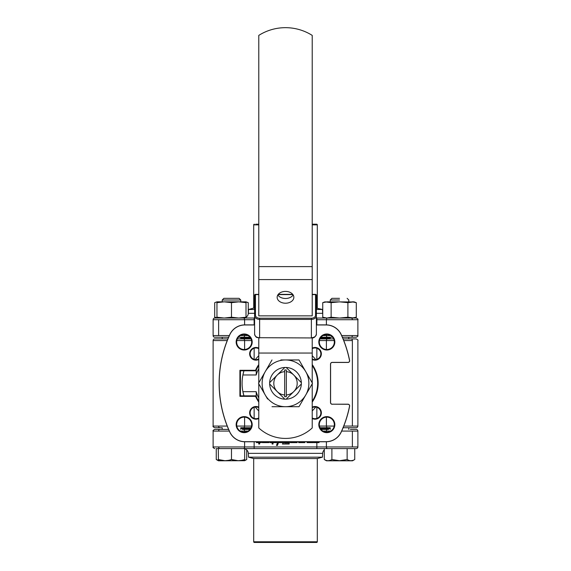 <?xml version="1.0" encoding="UTF-8"?>
<svg xmlns="http://www.w3.org/2000/svg" width="571" height="571" viewBox="0 0 571 571"><rect width="100%" height="100%" fill="white"/><g stroke="black" fill="none" stroke-linecap="round" stroke-linejoin="round"><path stroke-width="0.86" d="M256.408 441.768L256.408 442.604L261.29 442.604L261.29 441.768M284.536 441.768L284.536 442.604L289.418 442.604L289.418 441.768M310.289 442.604L310.289 441.768M310.253 441.768L310.253 442.604L307.084 442.604L307.084 441.768M310.339 441.768L310.339 442.604L313.422 442.604L313.422 441.768M314.064 441.768L314.064 442.604L314.15 441.768M314.15 442.604L314.842 442.604L314.842 441.768M314.842 442.604L316.591 442.604L316.591 441.768M319.032 441.768L319.032 442.604L316.591 442.604L318.34 442.604L318.34 441.768M316.934 442.604L316.934 441.768M319.032 442.604L319.118 441.768M290.318 441.768L290.318 442.604L297.127 442.604L297.127 441.768M293.665 442.604L293.665 441.768M277.734 441.768L277.734 442.604L282.866 442.604L281.924 442.604L281.924 441.768M282.866 442.604L282.866 441.768M276.578 441.768L276.578 442.604L270.026 442.604L270.925 442.604L270.925 441.768M271.054 442.604L271.054 441.768M272.082 442.604L272.082 441.768M276.193 442.604L276.193 441.768M270.026 442.604L270.026 441.768M262.189 441.768L262.189 442.604L268.998 442.604L268.998 441.768M265.536 442.604L265.536 441.768M220.356 399.686L219.871 396.467M244.174 432.161A7.516 7.516 0 0 0 251.69 424.646A7.516 7.516 0 0 0 244.174 417.137A7.516 7.516 0 0 0 236.665 424.646A7.516 7.516 0 0 0 244.174 432.161M244.174 416.63A8.015 8.015 0 0 0 236.158 424.646A8.015 8.015 0 0 0 244.174 432.661A8.015 8.015 0 0 0 252.189 424.646A8.015 8.015 0 0 0 244.174 416.63M258.784 407.715A5.846 5.846 0 0 0 250.141 412.84A5.846 5.846 0 0 0 258.784 417.972M258.784 407.152A6.345 6.345 0 0 0 249.641 412.84A6.345 6.345 0 0 0 258.784 418.536M312.216 417.972A5.846 5.846 0 0 0 320.859 412.84A5.846 5.846 0 0 0 312.216 407.715M312.216 418.536A6.345 6.345 0 0 0 321.359 412.84A6.345 6.345 0 0 0 312.216 407.152M326.826 432.161A7.516 7.516 0 0 0 334.335 424.646A7.516 7.516 0 0 0 326.826 417.137A7.516 7.516 0 0 0 319.31 424.646A7.516 7.516 0 0 0 326.826 432.161M326.826 416.63A8.015 8.015 0 0 0 318.811 424.646A8.015 8.015 0 0 0 326.826 432.661A8.015 8.015 0 0 0 334.842 424.646A8.015 8.015 0 0 0 326.826 416.63M258.784 368.666A30.47 30.47 0 0 0 256.193 374.976L256.265 369.965M256.265 396.681L256.193 391.67L242.896 391.67A43.41 43.41 0 0 0 243.931 395.846L242.896 391.67A43.41 43.41 0 0 1 242.896 374.976L243.931 370.8A43.41 43.41 0 0 0 242.896 374.976L256.193 374.976M258.784 348.117A6.345 6.345 0 0 0 249.641 353.806A6.345 6.345 0 0 0 258.784 359.502M258.784 348.681A5.846 5.846 0 0 0 250.141 353.806A5.846 5.846 0 0 0 258.784 358.938M244.174 350.016A8.015 8.015 0 0 0 252.189 342A8.015 8.015 0 0 0 244.174 333.985A8.015 8.015 0 0 0 236.158 342A8.015 8.015 0 0 0 244.174 350.016M244.174 349.516A7.516 7.516 0 0 0 251.69 342A7.516 7.516 0 0 0 244.174 334.485A7.516 7.516 0 0 0 236.665 342A7.516 7.516 0 0 0 244.174 349.516M312.216 359.502A6.345 6.345 0 0 0 321.359 353.806A6.345 6.345 0 0 0 312.216 348.117M312.216 358.938A5.846 5.846 0 0 0 320.859 353.806A5.846 5.846 0 0 0 312.216 348.681M326.826 350.016A8.015 8.015 0 0 0 334.842 342A8.015 8.015 0 0 0 326.826 333.985A8.015 8.015 0 0 0 318.811 342A8.015 8.015 0 0 0 326.826 350.016M326.826 349.516A7.516 7.516 0 0 0 334.335 342A7.516 7.516 0 0 0 326.826 334.485A7.516 7.516 0 0 0 319.31 342A7.516 7.516 0 0 0 326.826 349.516M227.222 340.58L213.119 340.58L213.119 426.073L213.119 340.58A1.67 1.67 0 0 1 214.789 338.91L227.893 338.91M350.373 337.24L348.788 337.24L348.788 338.91L356.211 338.91L350.373 338.91M237.329 338.91L251.026 338.91M228.6 337.24L214.789 337.24L222.212 337.24L222.212 338.91L214.789 338.91L220.627 338.91M319.974 338.91L333.671 338.91M343.107 338.91L351.201 338.91A1.67 1.171 90 0 1 352.371 340.58L343.778 340.58M332.636 337.24L321.009 337.24L330.238 337.24L330.238 338.91L328.66 338.91M213.119 340.58A1.67 1.67 0 0 1 214.789 338.91M328.66 427.736L319.974 427.736L330.238 427.736L330.238 429.406M348.788 429.406L348.788 427.736L356.211 427.736L343.107 427.736L356.211 427.736A1.67 1.67 0 0 0 357.881 426.073L357.881 340.58C358.31 340.173 357.753 339.617 356.211 338.91C357.774 339.666 358.331 340.223 357.881 340.58M222.212 427.736L214.789 427.736L222.212 427.736L222.212 429.406L214.789 429.406L228.6 429.406L220.627 429.406M240.762 429.406L240.762 427.736L251.026 427.736L242.34 427.736M227.222 426.073L213.119 426.073C212.69 426.473 213.247 427.029 214.789 427.736L219.799 427.736A1.67 1.171 -90 0 1 218.629 426.073M256.386 369.708L255.901 370.8L240.42 370.8L240.42 395.846L255.901 395.846L255.565 396.345A32.64 32.64 0 0 0 258.784 402.084M258.784 364.569A32.64 32.64 0 0 0 255.565 370.301L239.913 370.301L240.42 370.8M239.913 370.301L239.913 396.345L255.565 396.345M240.42 395.846L239.913 396.345M312.216 402.084A32.64 32.64 0 0 0 312.216 364.569M312.216 401.199A32.14 32.14 0 0 0 312.216 365.454M255.901 395.846A32.14 32.14 0 0 0 258.784 401.199M256.286 396.731L256.672 397.537M258.784 365.454A32.14 32.14 0 0 0 255.901 370.8L255.565 370.301M316.391 324.885L326.062 324.885A16.695 16.695 0 0 1 341.244 334.627A116.884 116.884 0 0 1 349.616 360.458A1.67 1.67 0 0 1 347.975 362.457L332.251 362.457A1.67 1.67 0 0 0 330.58 364.12L330.58 402.526A1.67 1.67 0 0 0 332.251 404.197L347.975 404.197A1.67 1.67 0 0 1 349.616 406.195A116.884 116.884 0 0 1 341.244 432.026A16.695 16.695 0 0 1 326.062 441.768L244.938 441.768A16.695 16.695 0 0 1 229.756 432.026A116.884 116.884 0 0 1 229.756 334.627A16.695 16.695 0 0 1 244.938 324.885L254.609 324.885M332.251 404.197A1.67 1.67 0 0 1 330.58 402.526A1.67 1.67 0 0 0 332.251 404.197L347.975 404.275A1.592 1.592 0 0 1 349.538 406.181A116.805 116.805 0 0 1 341.173 431.99A16.623 16.623 0 0 1 326.062 441.69L244.938 441.69A16.623 16.623 0 0 1 229.827 431.99A116.805 116.805 0 0 1 229.827 334.656A16.623 16.623 0 0 1 244.938 324.963L254.609 324.963M349.538 406.181L349.616 406.195A1.67 1.67 0 0 0 347.975 404.197L347.975 404.275M316.391 324.963L326.062 324.963A16.623 16.623 0 0 1 341.173 334.656A116.805 116.805 0 0 1 349.538 360.472A1.592 1.592 0 0 1 347.975 362.378L332.251 362.378A1.749 1.749 0 0 0 330.509 364.12L330.509 402.526A1.749 1.749 0 0 0 332.251 404.275M219.635 394.19L219.428 391.67M219.428 374.976L219.635 372.463M219.871 370.186L220.256 367.124M330.509 364.12L330.58 364.12A1.67 1.67 0 0 1 332.251 362.457L332.251 362.378M298.669 441.768L298.669 442.604L304.835 442.604L304.835 441.768M284.865 367.431L269.612 382.684M269.612 383.962L277.235 391.592A11.691 11.691 0 0 1 284.665 371.664L284.665 369.994A13.361 13.361 0 0 1 286.335 369.994L286.335 396.659A13.361 13.361 0 0 1 284.665 396.659L284.665 371.664M284.665 394.982A11.691 11.691 0 0 1 277.235 391.592L284.865 399.215M286.135 399.215L301.388 383.962M286.335 371.664A11.691 11.691 0 0 1 293.765 391.592A11.691 11.691 0 0 1 286.335 394.982M301.388 382.684L286.135 367.431M285.5 291.403A8.351 5.903 180 0 0 277.149 297.305A8.351 5.903 180 0 0 285.5 303.215A8.351 5.903 180 0 0 293.851 297.305A8.351 5.903 180 0 0 285.5 291.403M277.849 294.95A8.351 5.903 180 0 0 285.5 298.49A8.351 5.903 180 0 0 293.151 294.95M312.216 279.597L312.216 35.388A50.091 50.091 0 0 0 258.784 35.388L258.784 315.863L312.216 315.863L312.216 279.597L258.784 279.597M316.391 330.616L316.391 315.863A5.011 3.54 180 0 1 311.381 319.403L259.619 319.403L259.619 337.704A5.011 3.54 0 0 1 254.609 334.163L254.609 295.2A0.835 0.835 0 0 1 255.444 294.365L255.444 315.271A4.175 2.955 0 0 0 259.619 318.225L311.381 318.225A4.175 2.955 0 0 0 315.556 315.271L315.556 294.607L312.216 294.607M316.391 295.2A0.835 0.592 -0 0 0 315.556 294.607L315.556 294.365A0.835 0.835 0 0 1 316.391 295.2L316.391 334.163A5.011 3.54 0 0 1 311.381 337.704L311.381 318.225M254.609 315.271L254.609 330.616M311.381 337.946L259.619 337.704L311.381 337.946C313.772 338.282 315.442 337.018 316.391 334.163M312.216 383.805L312.216 427.964A39.342 39.342 0 0 1 258.784 427.964L258.784 383.805M312.216 337.896L312.216 382.848M258.784 337.896L258.784 382.848M273.209 387.559L275.365 389.715L273.209 387.559M281.267 371.029L279.105 373.191L281.267 371.029M277.235 375.061L269.655 382.641L277.235 375.061M297.791 379.087L295.635 376.931L297.791 379.087M293.765 375.061L286.185 367.474L293.765 375.061M289.733 395.617L291.895 393.462L289.733 395.617M293.765 391.592L301.345 384.005L293.765 391.592M301.36 383.327A15.86 15.86 0 0 0 285.5 367.46A15.86 15.86 0 0 0 269.64 383.327A15.86 15.86 0 0 0 285.5 399.186A15.86 15.86 0 0 0 301.36 383.327M287.798 406.702L272.003 406.702L298.997 406.702L305.742 395.011A23.375 23.375 0 0 0 305.742 371.635L298.997 359.951L280.853 359.951M305.742 371.635A23.375 23.375 0 0 0 265.258 371.635A23.375 23.375 0 0 0 285.5 406.702A23.375 23.375 0 0 0 305.742 395.011L312.494 383.327L305.742 371.635M283.223 359.951L298.997 359.951L303.422 367.617M304.6 369.658L312.494 383.327L308.069 390.992M306.884 393.034L298.997 406.702L290.139 406.702M264.116 373.612L272.003 359.951L258.506 383.327L267.578 399.029M266.4 396.995L258.506 383.327L262.931 375.654M222.212 300.003L223.875 298.333L239.092 298.333L240.762 300.003L222.212 300.003L222.212 301.845M216.959 302.659L216.959 301.845L224.217 301.845L216.959 302.659L216.959 301.845L216.959 317.219L222.212 318.04M240.762 300.003L240.762 301.845M240.762 317.968L254.609 318.04M242.34 337.24L240.762 337.24L240.762 338.91M238.078 460.704L231.483 459.527C235.866 461.082 240.27 461.082 244.674 459.527L244.674 460.704L246.715 459.527L244.831 460.383M241.412 460.383L238.371 460.704M246.715 448.613L231.483 448.613L231.476 459.527C227.072 461.082 222.676 461.082 218.293 459.527L224.888 460.704M228.222 460.383L225.174 460.704M244.674 460.704L218.457 460.797L218.293 448.613L216.252 448.613L216.252 459.527L218.293 460.433M244.674 448.613L244.674 459.527M231.483 302.659L231.483 317.219L238.749 318.04L246.008 317.219L246.008 318.04L246.008 302.659L238.749 301.845L224.217 301.845L231.483 302.659L238.749 301.845L246.008 301.845L246.008 302.659L246.008 301.845L248.257 302.659L248.257 313.936M231.483 317.219L224.217 318.04L216.959 317.219L216.959 318.04L216.959 317.219M316.391 318.04L356.211 318.04L354.041 318.04L356.29 317.219L352.1 318.04L354.184 317.826M354.041 318.04L347.903 317.219L339.517 318.04L331.13 317.219L326.933 318.04L322.743 317.219L324.842 317.826M354.234 317.811L356.29 317.219L356.29 302.659L352.1 301.845L354.041 301.845L347.903 302.659L347.903 317.219M353.649 301.959L326.933 301.845L322.743 302.659L324.992 301.845L331.13 302.659L339.517 301.845L347.903 302.659M350.487 301.966L349.994 302.059M349.837 302.095L348.788 302.366M354.263 302.073L353.749 301.98M322.743 302.659L322.743 317.219M350.373 318.04L348.788 318.04L351.201 318.04L348.788 318.04L348.788 317.519L352.1 318.04M331.13 302.659L331.13 317.219M330.238 317.968L327.59 318.04A1.67 1.192 -90 0 0 326.398 319.71L326.398 324.885M350.151 317.854L348.788 317.968M216.959 318.04L214.71 317.219L218.9 318.04L220.849 317.854M246.008 302.03L248.257 302.659M243.639 318.026L242.118 317.854L243.639 318.026M216.959 301.845L214.71 302.659L214.71 317.219M339.517 300.003L330.238 300.003L339.517 300.003M339.517 298.333L331.908 298.333L339.517 298.333M330.017 460.383L328.261 460.704M326.169 460.383L324.285 459.527C326.819 461.082 329.353 461.082 331.901 459.527L339.517 460.704L347.132 459.527C349.666 461.082 352.2 461.082 354.748 459.527L354.748 448.613L356.211 448.613L218.293 448.613M339.517 460.704L331.901 459.527L331.901 448.613L324.285 448.613L324.285 459.527L326.491 460.797L339.517 460.797L326.327 460.69M347.132 448.613L347.132 459.527L349.017 460.383M352.864 460.383L351.108 460.704M339.517 460.797L352.543 460.797L339.517 460.797M330.238 300.003L330.238 301.845L330.238 300.003L331.908 298.333L330.238 300.003M246.715 449.927L246.715 459.527M218.136 460.383L216.252 459.527L218.457 460.797M351.201 429.406L356.211 429.406A1.67 1.67 0 0 1 357.881 431.076L341.672 431.076M272.117 442.604L272.117 444.024L273.017 444.024L273.017 442.604M284.508 441.768L282.388 444.024L289.197 444.024L289.197 442.996L284.536 442.996L284.908 442.604M258.756 442.604L258.756 444.024L259.655 444.024L259.655 442.604M277.734 441.954L276.485 445.437L277.427 445.437L278.448 442.604M244.602 441.761L244.602 446.943L213.119 446.943L213.119 431.076C212.69 430.67 213.247 430.113 214.789 429.406L219.799 429.406A1.67 1.171 -90 0 0 218.629 431.076M242.34 429.406L249.991 429.406M243.41 448.613A1.67 1.192 90 0 0 244.602 446.943L357.881 446.943A1.67 1.67 0 0 1 356.211 448.613M317.312 458.549L253.688 458.549L253.688 541.779L317.312 541.779L317.312 458.549L322.458 457.164L322.665 453.345A5.011 5.011 0 0 1 324.285 449.927M253.688 458.549L248.542 457.164L248.335 453.345A5.011 5.011 0 0 0 244.674 448.792M317.312 541.779A0.671 0.671 0 0 1 316.641 542.45L254.359 542.45A0.671 0.671 0 0 1 253.688 541.779M248.542 457.164L322.458 457.164M321.009 429.406L328.66 429.406M350.373 429.406L356.211 429.406M240.762 428.571L250.583 428.571M320.417 428.571L330.238 428.571M254.609 319.71L213.119 319.71L213.119 335.57A1.67 1.67 0 0 0 214.789 337.24A1.67 1.67 0 0 1 213.119 335.57L229.328 335.57M316.862 324.885L316.862 319.71L357.881 319.71L357.881 335.57C358.303 335.984 357.746 336.54 356.211 337.24L342.4 337.24M356.211 318.04C357.753 318.754 358.31 319.31 357.881 319.71C358.31 319.303 357.753 318.746 356.211 318.04L351.201 318.04A1.67 1.171 90 0 1 352.371 319.71M348.788 337.24L351.201 337.24A1.67 1.171 90 0 0 352.371 335.57M330.238 337.24L328.66 337.24M219.799 318.04L214.789 318.04A1.67 1.67 0 0 0 213.119 319.71A1.67 1.67 0 0 1 214.789 318.04L243.41 318.04A1.67 1.192 90 0 1 244.602 319.71L244.602 324.885M258.784 224.867L253.688 224.867L253.688 308.104L248.542 309.482L248.335 313.301A5.011 5.011 0 0 1 243.332 318.04M316.391 308.104L322.458 309.482L322.665 313.301A5.011 5.011 0 0 0 322.743 313.936M255.779 224.196L258.784 224.196L255.779 224.196M312.216 224.196L316.641 224.196L312.216 224.196M317.312 308.104L317.312 224.867A0.671 0.671 0 0 0 316.641 224.196M253.688 224.867A0.671 0.671 0 0 1 254.359 224.196M253.688 308.104L254.609 308.104M322.458 309.482L316.391 309.482M254.609 309.482L248.542 309.482M330.238 317.519L330.238 318.04L328.66 318.04M249.991 337.24L238.364 337.24M222.212 337.24L220.627 337.24L222.212 337.24M330.238 338.075L320.417 338.075M250.583 338.075L240.762 338.075M258.784 410.913A38.407 38.407 0 0 1 255.294 407.037M254.138 418.386L254.138 407.294M334.199 340.58L326.398 340.58A1.67 1.192 -90 0 1 327.59 338.91M326.398 349.502L326.398 340.58L319.446 340.58M316.862 359.352L316.862 348.26M254.138 359.352L254.138 348.26M255.294 359.609A38.407 38.407 0 0 1 258.784 355.733M312.216 355.733A38.407 38.407 0 0 1 315.706 359.609M244.602 349.502L244.602 340.58L236.801 340.58M251.554 340.58L244.602 340.58A1.67 1.192 90 0 0 243.41 338.91M330.238 338.41L320.224 338.41M250.776 338.41L240.762 338.41M320.224 428.243L330.238 428.243M352.371 426.073L352.371 340.58M319.446 426.073L326.398 426.073L326.398 417.144M316.862 418.386L316.862 407.294M327.59 427.736A1.67 1.192 -90 0 1 326.398 426.073L334.199 426.073M343.778 426.073L357.881 426.073M315.706 407.037A38.407 38.407 0 0 1 312.216 410.913M236.801 426.073L244.602 426.073L244.602 417.144M243.41 427.736A1.67 1.192 90 0 0 244.602 426.073L251.554 426.073M240.762 428.243L250.776 428.243M256.193 391.67A30.47 30.47 0 0 0 258.784 397.98M229.827 334.656L229.756 334.627A16.695 16.695 0 0 1 244.938 324.885L244.938 324.963M347.975 404.197A1.67 1.67 0 0 1 349.616 406.195A116.884 116.884 0 0 1 341.244 432.026A16.695 16.695 0 0 1 326.062 441.768L326.062 441.69M330.58 364.12A1.67 1.67 0 0 1 332.251 362.457M312.216 266.614L258.784 266.614M292.923 294.607L278.077 294.607M258.784 294.607L255.444 294.607A0.835 0.592 0 0 0 254.609 295.2M259.619 318.225L259.619 319.403A5.011 3.54 180 0 1 254.609 315.863A0.835 0.592 0 0 1 255.444 315.271M315.556 315.271A0.835 0.592 -0 0 1 316.391 315.863M312.216 353.049L258.784 353.049M244.602 432.147L244.602 431.076L240.291 431.076M229.328 431.076L213.119 431.076C212.69 430.67 213.247 430.113 214.789 429.406M248.064 431.076L244.602 431.076A1.67 1.192 90 0 0 243.41 429.406M254.138 441.768L254.138 448.613M316.862 442.604L316.862 448.613M218.629 446.943A1.67 1.171 -90 0 0 219.799 448.613M330.709 431.076L322.936 431.076M327.59 429.406A1.67 1.192 -90 0 0 326.398 431.076L326.398 432.147M326.398 441.761L326.398 446.943A1.67 1.192 -90 0 0 327.59 448.613M322.665 453.345L248.335 453.345M352.371 446.943L352.371 431.076M326.398 334.499L326.398 335.57L330.709 335.57M341.672 335.57L357.881 335.57C358.31 335.976 357.753 336.533 356.211 337.24M322.936 335.57L326.398 335.57A1.67 1.192 -90 0 0 327.59 337.24M316.391 319.71L316.862 319.71L316.862 318.04M254.138 324.885L254.138 318.04M240.291 335.57L248.064 335.57M243.41 337.24A1.67 1.192 90 0 0 244.602 335.57L244.602 334.499M248.335 313.301L254.609 313.301M316.391 313.301L322.665 313.301M317.312 224.867L312.216 224.867M218.629 319.71L218.629 335.57M213.119 426.073C212.683 426.458 213.24 427.015 214.789 427.736M315.556 294.365L312.216 294.365M292.737 294.365L278.263 294.365M258.784 294.365L255.444 294.365M254.609 334.163C256.101 338.71 257.478 337.175 259.619 337.946M354.041 301.845L356.29 302.659M347.125 298.333L348.788 300.003L348.788 301.845M352.543 460.797L354.748 459.527M213.119 446.943C212.69 447.35 213.247 447.907 214.789 448.613C213.247 447.907 212.69 447.35 213.119 446.943M357.881 446.943L357.881 431.076M213.119 319.71L213.119 335.57"/></g></svg>
